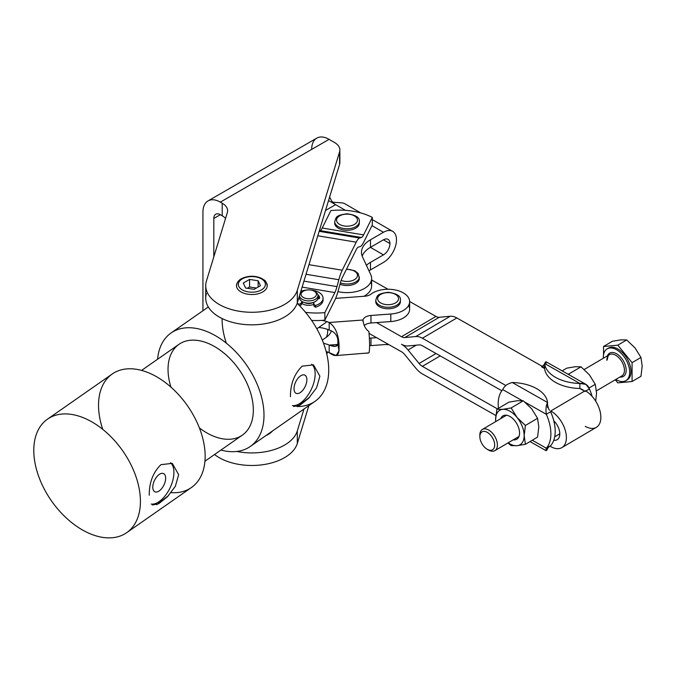 <?xml version="1.0" encoding="UTF-8"?>
<svg xmlns="http://www.w3.org/2000/svg" width="676" height="676" viewBox="0 0 676 676"><rect width="100%" height="100%" fill="white"/><g stroke="black" fill="none" stroke-linecap="round" stroke-linejoin="round"><path stroke-width="1.01" d="M362.175 256.094A30.758 17.762 180 0 1 370.482 247.298L370.482 239.769A30.758 17.762 0 0 0 361.474 252.325A30.758 17.762 0 0 0 362.522 256.922L370.794 274.743A24.606 14.204 180 0 1 371.639 278.419A24.606 14.204 180 0 1 337.966 291.626A24.606 14.204 0 0 0 363.392 289.032A24.606 14.204 0 0 0 370.794 274.743L362.522 256.922A30.758 17.762 180 0 1 370.482 239.769L370.482 247.298L383.461 239.811A9.194 5.307 -60 0 1 389.959 243.563L389.959 243.613A9.194 5.307 -60 0 1 383.461 254.877L370.482 262.373L370.482 269.901L383.461 262.415A18.421 10.639 120 0 0 396.491 239.845L396.491 239.794A18.421 10.639 120 0 0 383.461 232.274L370.482 239.769L383.461 232.274A18.421 10.639 -60 0 1 392.671 231.361A18.421 10.639 -60 0 1 396.491 239.794L396.491 239.845A18.421 10.639 -60 0 1 383.461 262.415L370.482 269.901L370.482 262.373A30.758 17.762 0 0 0 366.409 265.279A30.758 17.762 180 0 1 370.482 262.373L383.461 254.877L370.406 247.34L383.461 254.877A9.194 5.307 120 0 0 389.959 243.613L383.461 239.811L370.482 247.298A30.758 17.762 0 0 0 362.175 256.094M368.986 270.839A30.758 17.762 180 0 1 370.482 269.901A30.758 17.762 0 0 0 368.986 270.839M332.71 202.192L342.132 202.901L332.71 202.192M329.677 196.834A9.227 5.324 -120 0 0 335.609 204.651L329.085 200.882L335.609 204.651A9.227 5.324 60 0 1 329.677 196.834M325.511 210.481L335.609 204.651L345.461 210.337L335.609 204.651L325.511 210.481M370.794 282.281A24.606 14.204 180 0 1 363.908 296.291A24.606 14.204 0 0 0 371.639 285.956L371.639 278.419M371.961 225.632L383.461 232.274L371.961 225.632M360.764 212.94L344.819 203.738A18.421 10.639 120 0 0 342.132 202.901M383.461 239.811L389.959 243.563A9.194 5.307 120 0 0 388.058 239.355A9.194 5.307 120 0 0 383.461 239.811M376.566 322.587L401.493 336.707L435.952 316.419L409.622 301.504L435.952 316.419L401.493 336.707L376.566 322.587M387.973 289.243L371.639 279.991L387.973 289.243M369.054 333.403L401.493 351.774A9.227 5.383 59.5 0 1 404.78 354.647L415.791 368.15A18.455 10.757 -120.5 0 0 422.382 373.904L495.829 415.503L422.382 373.904A18.455 10.757 59.5 0 1 415.791 368.15L404.78 354.647A9.227 5.383 -120.5 0 0 401.493 351.774L369.054 333.403M549.867 446.109L550.796 446.633A21.835 12.726 -120.5 0 0 566.387 437.634A21.835 12.726 -120.5 0 0 550.796 410.974A21.835 12.726 59.5 0 1 565.187 430.088A21.835 12.726 59.5 0 1 561.874 447.622A21.835 12.726 59.5 0 1 550.796 446.633L549.867 446.109M505.859 385.523L422.382 338.237A18.455 10.757 -120.5 0 0 415.791 336.53L404.78 337.561A9.227 5.383 59.5 0 1 401.493 336.707A9.227 5.383 -120.5 0 0 404.78 337.561L439.248 317.281A9.227 5.383 59.5 0 1 435.952 316.419A9.227 5.383 -120.5 0 0 439.248 317.281L450.258 316.241L415.791 336.53A18.455 10.757 59.5 0 1 422.382 338.237L456.841 317.957A18.455 10.757 -120.5 0 0 450.258 316.241A18.455 10.757 59.5 0 1 456.841 317.957L422.382 338.237L505.859 385.523M408.076 345.951L419.086 344.912A9.227 5.383 59.5 0 1 422.382 345.774L501.82 390.762L422.382 345.774A9.227 5.383 -120.5 0 0 419.086 344.912L408.076 345.951A18.455 10.757 59.5 0 1 401.493 344.236A18.455 10.757 -120.5 0 0 408.076 345.951M553.788 420.776A12.607 7.351 59.5 0 1 559.804 433.899A12.607 7.351 59.5 0 1 553.788 440.211A12.607 7.351 -120.5 0 0 557.193 439.67A12.607 7.351 -120.5 0 0 553.788 420.776M497.494 408.912L422.382 366.367A9.227 5.383 59.5 0 1 419.086 363.494L408.076 349.991A18.455 10.757 -120.5 0 0 401.493 344.236A18.455 10.757 59.5 0 1 408.076 349.991L419.086 363.494L436.045 353.514L419.086 363.494A9.227 5.383 -120.5 0 0 422.382 366.367L497.494 408.912M416.239 345.183L408.076 349.991L416.239 345.183M440.211 355.872L422.382 366.367L440.211 355.872M554.7 436.806L559.804 433.806L554.7 436.806M561.874 447.622L596.342 427.342A21.835 12.726 -120.5 0 0 599.654 409.808A21.835 12.726 -120.5 0 0 585.264 390.686L550.796 410.974L585.264 390.686A21.835 12.726 59.5 0 1 600.854 417.354A21.835 12.726 59.5 0 1 585.264 426.353M544.602 367.659L456.841 317.957L544.602 367.659M439.248 317.281L404.78 337.561L415.791 336.53L450.258 316.241L439.248 317.281M326.77 353.979L327.725 352.061L326.77 353.979M311.636 320.424A49.213 28.417 0 0 0 324.86 320.137L324.86 312.599A49.213 28.417 180 0 1 305.51 312.32A49.213 28.417 0 0 0 324.86 312.599L334.857 292.556L302.104 287.123L334.857 292.556L324.86 312.599L324.86 320.137L334.857 300.093A24.606 5.552 99.4 0 0 338.253 290.57L340.113 283.692A15.379 3.473 -80.6 0 1 342.233 277.743L356.21 249.706A15.379 3.473 -80.6 0 1 358.331 247.129L360.19 246.563A24.606 5.552 99.4 0 0 363.587 242.43L372.307 224.947L372.307 217.41L372.307 224.947L363.587 242.43A24.606 5.552 -80.6 0 1 360.19 246.563L358.331 247.129A15.379 3.473 99.4 0 0 356.21 249.706L342.233 277.743A15.379 3.473 99.4 0 0 340.113 283.692L338.253 290.57A24.606 5.552 -80.6 0 1 334.857 300.093L324.86 320.137A49.213 28.417 180 0 1 311.636 320.424M319.292 230.846L320.078 230.609A15.379 3.473 99.4 0 0 322.207 228.023L330.919 210.54A49.213 28.417 180 0 1 372.307 217.41L363.587 234.893A15.379 3.473 -80.6 0 1 361.466 237.479L359.607 238.036A24.606 5.552 99.4 0 0 356.21 242.177L342.233 270.214A24.606 5.552 99.4 0 0 338.837 279.729L336.978 286.607A15.379 3.473 -80.6 0 1 334.857 292.556A15.379 3.473 99.4 0 0 336.978 286.607L303.938 281.123L336.978 286.607L338.837 279.729A24.606 5.552 -80.6 0 1 342.233 270.214L308.957 264.679L342.233 270.214L356.21 242.177A24.606 5.552 -80.6 0 1 359.607 238.036L319.148 231.319L359.607 238.036L361.466 237.479A15.379 3.473 99.4 0 0 363.587 234.893L322.207 228.023A15.379 3.473 -80.6 0 1 320.078 230.609L361.466 237.479L319.292 230.846M306.203 305.087A9.227 5.324 180 0 1 301.952 303.566A9.227 5.324 0 0 0 306.203 305.087A9.227 5.324 0 0 0 313.748 304.445A9.227 5.324 180 0 1 306.203 305.087M306.025 274.279L338.837 279.729L306.025 274.279M372.307 217.41A49.213 28.417 0 0 0 330.919 210.54L322.207 228.023L363.587 234.893L372.307 217.41M317.779 235.789L356.21 242.177L317.779 235.789M408.608 305.442A21.531 12.43 180 0 1 390.804 321.548L370.972 323.001L370.972 315.464A9.227 5.324 0 0 0 362.995 320.018L329.187 322.494L329.187 330.032C334.561 331.84 337.459 335.304 337.873 340.425L339.006 343.839C338.228 333.505 334.958 326.39 329.187 322.494L362.995 320.018C363.536 325.257 365.505 329.102 368.893 331.553C365.505 329.102 363.536 325.257 362.995 320.018L362.995 321.455L362.995 320.018A9.227 5.324 180 0 1 370.972 315.464L390.804 314.01L370.972 315.464L370.972 323.001L390.804 321.548L390.804 314.01A21.531 12.43 0 0 0 406.732 295.454A21.531 12.43 0 0 0 370.938 294.17A9.227 5.324 180 0 1 364.744 296.232L335.642 298.37L364.744 296.232A9.227 5.324 0 0 0 370.938 294.17A21.531 12.43 180 0 1 394.953 289.894A21.531 12.43 180 0 1 409.622 301.682A21.531 12.43 180 0 1 390.804 314.01L390.804 321.548A21.531 12.43 0 0 0 409.622 309.211L409.622 301.682M336.175 355.559L329.187 352.635L329.187 345.098L337.806 344.464L329.187 345.098L335.499 346.357L337.873 343.881A9.227 0.946 -94.2 0 0 337.873 340.425C337.459 335.304 334.561 331.84 329.187 330.032L329.187 322.494C334.958 326.39 338.228 333.505 339.006 343.839A18.455 1.901 85.8 0 1 339.006 350.76A18.455 1.901 -94.2 0 0 339.006 343.839L337.873 340.425A9.227 0.946 85.8 0 1 337.873 343.881L339.006 350.76L337.873 343.881C337.501 346.754 334.603 347.16 329.187 345.098L329.187 352.635C334.899 357.012 338.169 356.387 339.006 350.76L336.175 355.559L368.893 352.906A18.455 1.901 -94.2 0 0 368.893 331.553A18.455 1.901 85.8 0 1 368.893 352.906L366.941 353.261M362.995 320.018L362.961 320.644M369.578 345.774A9.227 5.324 180 0 1 370.972 345.605L370.972 338.068A9.227 5.324 0 0 0 369.383 338.27A9.227 5.324 180 0 1 370.972 338.068L370.972 345.605A9.227 5.324 0 0 0 369.578 345.774M329.187 352.635A24.606 14.204 0 0 0 326.162 351.537A24.606 14.204 180 0 1 329.187 352.635M388.345 344.329L370.972 345.605L388.345 344.329M329.187 345.098A24.606 14.204 0 0 0 323.55 343.307A24.606 14.204 180 0 1 329.187 345.098M376.566 337.662L370.972 338.068L376.566 337.662M329.187 322.494A24.606 14.204 0 0 0 321.962 320.373A24.606 14.204 180 0 1 329.187 322.494M318.751 327.463A24.606 14.204 180 0 1 329.187 330.032A24.606 14.204 0 0 0 318.751 327.463M370.972 323.001A9.227 5.324 0 0 0 364.17 325.595A9.227 5.324 180 0 1 370.972 323.001M541.518 366.789L544.602 368.521L544.602 363.502L579.864 383.469L585.965 384.374L589.396 388.937L585.838 391.032L589.396 388.937C587.883 384.636 584.706 382.81 579.864 383.469L579.864 388.497L585.095 391.472M585.965 384.374L546.073 361.778L544.602 363.502C546.123 360.959 546.538 361.212 545.828 364.254M544.932 363.781L542.279 366.341L543.428 365.674M582.915 389.714L579.864 388.497A36.91 21.311 180 0 1 544.602 368.521L543.048 367.136M592.134 396.406A36.91 21.514 -120.5 0 0 589.396 388.937A36.91 21.514 59.5 0 1 592.134 396.406M579.864 383.469L544.602 363.502A36.91 21.311 0 0 0 579.864 383.469A36.91 21.311 180 0 1 544.602 363.502L544.602 368.521A36.91 21.311 0 0 0 579.864 388.497L579.864 383.469M546.318 448.196C545.616 451.238 546.022 451.492 547.552 448.948L547.552 448.137L546.073 450.672L546.318 448.196L532.291 440.245L546.318 448.196L548.726 446.777L546.318 448.196A36.91 21.514 -120.5 0 0 546.318 414.287A36.91 21.514 59.5 0 1 546.318 448.196M550.627 445.661L548.726 446.777L550.627 445.661A36.91 21.514 -120.5 0 0 550.627 411.752A36.91 21.514 59.5 0 1 550.627 445.661M498.449 408.346A36.91 21.514 59.5 0 1 502.75 389.613A36.91 21.514 -120.5 0 0 498.449 408.346M550.627 411.752L546.318 414.287L525.168 402.305L546.318 414.287L550.627 411.752M522.269 400.665L502.75 389.613C504.262 386.089 507.448 383.723 512.29 382.515C507.448 383.723 504.262 386.089 502.75 389.613L522.269 400.665M547.552 402.49C546.022 405.583 545.616 409.512 546.318 414.287C545.616 409.512 546.022 405.583 547.552 402.49L512.29 382.515L547.552 402.49A36.91 21.311 0 0 0 512.29 382.515A36.91 21.311 180 0 1 547.552 402.49L547.552 405.313L547.552 402.49M549.512 410.239L548.616 408.895L549.512 410.239M547.552 405.313L547.552 407.51M314.686 291.491A9.227 5.324 180 0 1 317.982 295.573A9.227 5.324 180 0 1 304.732 300.372A9.227 5.324 180 0 1 299.527 295.573A9.227 5.324 0 0 0 304.732 300.372A9.227 5.324 0 0 0 316.275 298.665A9.227 5.324 0 0 0 315.278 291.804L314.196 291.179A7.689 4.436 180 0 1 315.024 296.891A7.689 4.436 180 0 1 305.4 298.31A7.689 4.436 180 0 1 303.321 291.179A7.689 4.436 180 0 1 314.196 291.179M303.321 291.179L302.231 291.804A9.227 5.324 0 0 0 300.076 293.756A9.227 5.324 180 0 1 302.823 291.491M299.527 295.573A9.227 5.324 180 0 1 299.527 295.564L299.527 297.837A9.227 5.324 0 0 0 304.732 302.628A9.227 5.324 0 0 0 317.982 297.837L317.982 295.573M305.4 298.31A7.689 4.436 0 0 0 316.427 294.001A7.689 4.436 0 0 0 304.437 290.646A7.689 4.436 0 0 0 305.4 298.31M304.732 304.766A9.227 5.324 180 0 1 301.952 303.566A9.227 5.324 0 0 0 304.732 304.766A9.227 5.324 0 0 0 313.748 304.445A9.227 5.324 180 0 1 304.732 304.766M306.076 303.169A6.152 3.549 180 0 1 304.614 302.594A6.152 3.549 0 0 0 306.076 303.169A6.152 3.549 0 0 0 312.895 302.594A6.152 3.549 180 0 1 306.076 303.169M317.771 296.705A9.227 5.324 180 0 1 314.458 302.02A9.227 5.324 180 0 1 304.732 302.628A9.227 5.324 180 0 1 299.738 296.705M271.701 431.837A23.069 13.317 0 0 0 272.538 430.95A23.069 13.317 180 0 1 271.701 431.837A23.069 13.317 180 0 1 265.812 435.64A23.069 13.317 0 0 0 271.701 431.837M236.794 451.458A46.137 26.634 0 0 0 297.313 430.908L303.997 409.005L297.313 430.908L297.313 443.464A46.137 26.634 180 0 1 262.263 464.792A46.137 26.634 180 0 1 214.562 454.509A46.137 26.634 0 0 0 262.263 464.792A46.137 26.634 0 0 0 297.313 443.464L308.873 405.608L297.313 443.464L297.313 430.908A46.137 26.634 180 0 1 236.794 451.458M311.687 149.396A24.606 14.204 60 0 1 329.085 139.349L334.459 142.459A18.455 10.655 180 0 1 339.867 149.987A18.455 10.655 180 0 1 339.589 151.838L339.589 164.395A18.455 10.655 0 0 0 339.867 162.544L339.867 149.987M339.589 160.694A18.455 10.655 180 0 1 339.589 164.395L339.589 151.838L297.313 290.266A46.137 26.634 180 0 1 247.855 312.177A46.137 26.634 180 0 1 205.732 285.644A46.137 26.634 180 0 1 206.434 281.013L227.33 212.602A18.455 10.655 0 0 0 227.609 210.751A18.455 10.655 0 0 0 222.201 203.214L222.201 215.771A18.455 10.655 180 0 1 225.556 218.416A18.455 10.655 0 0 0 222.201 215.771L220.334 214.698A9.227 5.324 -120 0 0 215.72 214.233A9.227 5.324 -120 0 0 213.81 218.458L213.81 256.872L213.81 218.458A9.227 5.324 60 0 1 220.334 214.698L222.201 215.771L222.201 203.214L220.334 202.132A24.606 14.204 -120 0 0 202.935 212.179L202.935 310.74L202.935 212.179A24.606 14.204 60 0 1 208.031 200.916A24.606 14.204 60 0 1 220.334 202.132L329.085 139.349A24.606 14.204 -120 0 0 316.782 138.132L208.031 200.916M205.732 285.644L205.732 298.2A46.137 26.634 0 0 0 247.855 324.733A46.137 26.634 0 0 0 297.313 302.823L297.313 290.266L297.313 302.823L339.589 164.395L297.313 302.823A46.137 26.634 180 0 1 243.859 324.429A46.137 26.634 180 0 1 206.434 293.57M240.994 291.922A15.379 8.881 0 0 0 257.759 293.849A15.379 8.881 0 0 0 267.248 285.644A15.379 8.881 0 0 0 266.75 283.379A15.379 8.881 180 0 1 259.533 293.342A15.379 8.881 180 0 1 240.994 291.922A15.379 8.881 180 0 1 236.997 283.379A15.379 8.881 0 0 0 236.49 285.644A15.379 8.881 0 0 0 240.994 291.922M213.81 218.458L220.334 214.698L213.81 218.458M339.589 151.838A18.455 10.655 0 0 0 334.459 142.459L329.085 139.349L220.334 202.132L222.201 203.214A18.455 10.655 180 0 1 227.33 212.602L206.434 281.013A46.137 26.634 0 0 0 243.859 311.873A46.137 26.634 0 0 0 297.313 290.266L339.589 151.838M354.427 279.678A10.461 6.042 180 0 1 341.126 280.396A10.461 6.042 0 0 0 354.427 279.678A10.461 6.042 0 0 0 356.565 272.935A10.461 6.042 0 0 0 346.399 269.386A10.461 6.042 180 0 1 356.565 272.935A10.461 6.042 180 0 1 354.427 279.678M355.728 281.943A12.303 7.106 0 0 0 359.336 276.915A12.303 7.106 180 0 1 355.728 281.943A12.303 7.106 180 0 1 340.332 282.881A12.303 7.106 0 0 0 355.728 281.943M359.26 277.667A12.303 7.106 180 0 1 355.728 283.447A12.303 7.106 180 0 1 339.96 284.241A12.303 7.106 0 0 0 355.728 283.447A12.303 7.106 0 0 0 359.336 278.419L358.111 273.425L354.799 270.755L346.577 269.04M377.749 299.569A10.461 6.042 180 0 1 391.903 293.046A10.461 6.042 180 0 1 394.615 303.38A10.461 6.042 180 0 1 377.749 299.569A10.461 6.042 0 0 0 394.615 303.38A10.461 6.042 0 0 0 391.903 293.046A10.461 6.042 0 0 0 377.749 299.569M375.924 301.234A12.303 7.106 0 0 0 389.013 307.259A12.303 7.106 0 0 0 400.395 300.169A12.303 7.106 180 0 1 389.013 307.259A12.303 7.106 180 0 1 375.924 301.234A12.303 7.106 180 0 1 375.788 300.169A12.303 7.106 0 0 0 375.924 301.234M400.327 300.921A12.303 7.106 180 0 1 389.663 308.721A12.303 7.106 180 0 1 375.924 302.738A12.303 7.106 0 0 0 389.013 308.763A12.303 7.106 0 0 0 400.395 301.682L400.395 300.169C400.995 296.122 396.922 293.494 388.151 292.285C376.532 293.899 377.309 295.725 375.788 300.169L375.788 301.682A12.303 7.106 0 0 0 375.924 302.738A12.303 7.106 180 0 1 375.856 300.921M385.819 344.515A9.227 5.324 0 0 0 388.928 344.659A9.227 5.324 180 0 1 385.819 344.515M354.427 224.424A10.461 6.042 180 0 1 336.927 221.72A10.461 6.042 180 0 1 349.737 214.326A10.461 6.042 180 0 1 354.427 224.424A10.461 6.042 0 0 0 349.737 214.326A10.461 6.042 0 0 0 336.927 221.72A10.461 6.042 0 0 0 354.427 224.424M355.728 226.688A12.303 7.106 0 0 0 359.336 221.66A12.303 7.106 180 0 1 355.728 226.688A12.303 7.106 180 0 1 342.318 228.226A12.303 7.106 180 0 1 334.721 221.66A12.303 7.106 0 0 0 342.318 228.226A12.303 7.106 0 0 0 355.728 226.688M359.26 222.421A12.303 7.106 180 0 1 355.728 228.192A12.303 7.106 0 0 0 359.336 223.173L359.336 221.66C359.936 217.613 355.855 214.985 347.092 213.777C335.465 215.391 336.251 217.216 334.721 221.66L334.721 223.173A12.303 7.106 0 0 0 342.318 229.73A12.303 7.106 0 0 0 355.728 228.192A12.303 7.106 180 0 1 341.726 229.578A12.303 7.106 180 0 1 334.797 222.421A12.303 7.106 0 0 0 334.721 223.173M619.917 377.039A13.537 7.892 -120.5 0 0 623.306 360.773A13.537 7.892 -120.5 0 0 607.437 355.838A13.537 7.892 59.5 0 1 623.306 360.773A13.537 7.892 59.5 0 1 619.917 377.039M606.871 360.308A12.303 7.174 59.5 0 1 609.406 354.672A12.303 7.174 59.5 0 1 621.827 361.643A12.303 7.174 59.5 0 1 621.886 375.881A12.303 7.174 -120.5 0 0 621.827 361.643A12.303 7.174 -120.5 0 0 609.406 354.672C608.679 354.283 607.944 355.998 607.217 359.809M603.338 357.308A18.455 10.757 -120.5 0 0 603.364 358.238A18.455 10.757 59.5 0 1 603.338 357.308A18.455 10.757 59.5 0 1 607.149 348.867A18.455 10.757 59.5 0 1 625.782 359.319A18.455 10.757 59.5 0 1 625.875 380.681A18.455 10.757 59.5 0 1 615.844 379.439A18.455 10.757 -120.5 0 0 629.677 372.738A18.455 10.757 -120.5 0 0 616.732 349.83A18.455 10.757 -120.5 0 0 603.338 357.308M479.833 435.065A12.303 7.174 59.5 0 1 482.377 429.437A12.303 7.174 59.5 0 1 494.798 436.409A12.303 7.174 59.5 0 1 494.857 450.647A12.303 7.174 59.5 0 1 487.835 449.608A12.303 7.174 -120.5 0 0 488.528 450.039A12.303 7.174 -120.5 0 0 497.401 445.078A12.303 7.174 -120.5 0 0 488.647 430.012A12.303 7.174 -120.5 0 0 479.833 435.065A12.303 7.174 -120.5 0 0 479.833 435.26L479.859 436.806A10.385 6.05 59.5 0 1 479.859 436.637A10.385 6.05 59.5 0 1 487.295 432.37A10.385 6.05 59.5 0 1 494.68 445.087A10.385 6.05 59.5 0 1 487.193 449.27A10.385 6.05 59.5 0 1 479.859 436.806M642.2 366.139L640.949 376.295L632.077 381.517L617.805 382.861L615.287 379.768L617.805 382.861L632.077 381.517L632.077 362.674L617.805 345.166L603.533 346.501L612.405 341.279L620.788 339.876L626.677 339.943L635.06 347.954L640.949 357.452L642.2 366.139L640.949 357.452L635.06 347.954L626.677 339.943L617.805 345.166L632.077 362.674L640.949 357.452L632.077 362.674L632.077 381.517L640.949 376.295L642.2 366.139M603.533 354.841L603.533 346.501L603.533 354.841M607.817 348.529A18.455 10.757 59.5 0 1 627.074 358.559A18.455 10.757 59.5 0 1 626.491 380.258M620.788 339.876L612.405 341.279L603.533 346.501L617.805 345.166L626.677 339.943L620.788 339.876M625.875 380.681L627.167 379.92A18.455 10.757 -120.5 0 0 627.074 358.559A18.455 10.757 -120.5 0 0 608.442 348.106L607.149 348.867M479.859 436.637A10.385 6.05 -120.5 0 0 490.97 450.275A10.385 6.05 -120.5 0 0 490.97 435.589A10.385 6.05 -120.5 0 0 479.859 436.637M569.353 374.96L568.862 373.963L567.933 374.158L568.862 373.963L569.353 374.96M589.075 387.982L595.286 384.323L589.396 374.834L581.014 366.815L568.862 373.963L581.014 366.815L589.396 374.834L595.286 384.323L589.075 387.982M595.691 401.164L596.536 393.01L595.286 384.323L596.536 393.01L595.691 401.164M566.741 368.158L575.124 366.747L581.014 366.815L575.124 366.747L566.741 368.158L562.128 370.87L566.741 368.158M519.574 433.012A13.571 7.909 -120.5 0 0 519.574 432.792A13.571 7.909 -120.5 0 0 509.983 416.5A13.571 7.909 -120.5 0 0 500.772 418.613A13.571 7.909 59.5 0 1 511.546 417.548A13.571 7.909 59.5 0 1 519.574 433.012A13.571 7.909 59.5 0 1 513.253 439.822A13.571 7.909 -120.5 0 0 519.574 433.012M508.208 442.788A19.993 11.653 -120.5 0 0 517.022 445.704A19.993 11.653 -120.5 0 0 524.162 435.606A19.993 11.653 -120.5 0 0 517.022 417.43A19.993 11.653 -120.5 0 0 502.75 409.343A19.993 11.653 -120.5 0 0 495.618 419.441A19.993 11.653 -120.5 0 0 495.728 421.579A19.993 11.653 59.5 0 1 495.618 419.441L495.685 421.604L495.618 419.441A19.993 11.653 59.5 0 1 502.75 409.343L496.868 409.276L495.618 419.441L496.868 409.276L502.75 409.343A19.993 11.653 59.5 0 1 517.022 417.43L525.413 425.449L524.162 435.606L525.413 444.293L517.022 445.704L511.14 445.636L517.022 445.704A19.993 11.653 59.5 0 1 508.208 442.788M523.283 400.792L531.674 408.811L537.555 418.3L538.806 426.987L537.555 437.144L525.413 444.293L537.555 437.144L538.806 426.987L537.555 418.3L525.413 425.449L537.555 418.3L531.674 408.811L523.283 400.792L511.14 407.941L517.022 417.43L511.14 407.941L502.75 409.343L511.14 407.941L523.283 400.792L517.393 400.724L523.283 400.792M509.011 402.127L517.393 400.724L509.011 402.127L496.868 409.276L509.011 402.127M507.913 442.966L511.14 445.636L507.913 442.966M525.413 444.293L524.162 435.606A19.993 11.653 59.5 0 1 517.022 445.704L525.413 444.293M524.162 435.606L525.413 425.449L517.022 417.43A19.993 11.653 59.5 0 1 524.162 435.606M292.446 405.592A23.069 12.007 115.5 0 0 311.484 388.962A23.069 12.007 115.5 0 0 311.687 364.212A23.069 12.007 -64.5 0 1 311.484 388.962A23.069 12.007 -64.5 0 1 292.446 405.592M306.879 379.718A10.089 5.256 -64.5 0 1 297.229 393.584A10.089 5.256 -64.5 0 1 297.229 379.312A10.089 5.256 -64.5 0 1 306.879 379.718A10.089 5.256 115.5 0 0 304.8 375.095A10.089 5.256 115.5 0 0 295.708 381.94A10.089 5.256 115.5 0 0 296.096 393.305A10.089 5.256 115.5 0 0 303.034 389.942A10.089 5.256 115.5 0 0 306.879 379.718M297.879 406.234L309.735 397.142M313.503 364.871L319.892 376.211L313.503 364.871L302.138 366.172C294.237 374.014 290.35 384.196 290.469 396.727M151.221 504.085A23.069 12.007 115.5 0 0 170.259 487.447A23.069 12.007 115.5 0 0 170.462 462.705A23.069 12.007 -64.5 0 1 170.259 487.447A23.069 12.007 -64.5 0 1 151.221 504.085M165.654 478.202A10.089 5.256 -64.5 0 1 156.004 492.069A10.089 5.256 -64.5 0 1 156.004 477.805A10.089 5.256 -64.5 0 1 165.654 478.202A10.089 5.256 115.5 0 0 163.575 473.589A10.089 5.256 115.5 0 0 154.483 480.425A10.089 5.256 115.5 0 0 154.872 491.798A10.089 5.256 115.5 0 0 161.809 488.427A10.089 5.256 115.5 0 0 165.654 478.202M156.655 504.727L168.51 495.635M172.279 463.364L178.667 474.696L172.279 463.364L160.913 464.665C153.013 472.507 149.126 482.689 149.252 495.221M316.833 328.798L326.331 322.182L316.833 328.798M326.331 337.248L322.291 340.062L326.331 337.248A24.606 15.48 -124.9 0 0 327.708 330.378A24.606 15.48 -124.9 0 0 327.691 329.44A24.606 15.48 55.1 0 1 326.331 337.248A22.815 13.174 -0 0 0 330.615 332.617L331.434 330.868M250.272 446.481A69.206 43.526 55.1 0 1 220.934 450.064A69.206 43.526 -124.9 0 0 263.995 415.191A69.206 43.526 -124.9 0 0 213.092 334.417A69.206 43.526 -124.9 0 0 157.593 359.243A69.206 43.526 55.1 0 1 171.096 332.947A69.206 43.526 55.1 0 1 229.806 346.104A69.206 43.526 55.1 0 1 263.995 415.191A69.206 43.526 55.1 0 1 250.272 446.481L314.999 401.341A69.206 43.526 -124.9 0 0 328.722 370.051A69.206 43.526 -124.9 0 0 297.136 303.355A69.206 43.526 55.1 0 1 328.722 370.051A69.206 43.526 55.1 0 1 296.958 406.555M226.325 343.171A69.206 43.526 55.1 0 1 222.1 318.548M319.892 376.211L316.571 387.813L308.602 398.325L299.857 405.279L293.604 406.496M170.944 387.128A55.364 34.822 55.1 0 1 202.808 341.524A55.364 34.822 55.1 0 1 253.331 410.095A55.364 34.822 55.1 0 1 199.378 427.9M204.929 461.226L242.354 435.124A55.364 34.822 -124.9 0 0 253.331 410.095A55.364 34.822 -124.9 0 0 225.978 354.832A55.364 34.822 -124.9 0 0 179.013 344.304L141.588 370.397M102.76 429.353A69.206 43.526 55.1 0 1 141.225 370.304A69.206 43.526 55.1 0 1 205.149 456.232A69.206 43.526 55.1 0 1 171.096 492.652M140.422 501.372A69.206 43.526 55.1 0 1 126.699 532.663A69.206 43.526 55.1 0 1 51.41 500.798A69.206 43.526 55.1 0 1 47.523 419.128A69.206 43.526 55.1 0 1 106.233 432.285A69.206 43.526 55.1 0 1 140.422 501.372A69.206 43.526 -124.9 0 0 60.451 414.219A69.206 43.526 -124.9 0 0 60.451 512.095A69.206 43.526 -124.9 0 0 140.422 501.372M126.699 532.663L191.426 487.514A69.206 43.526 -124.9 0 0 205.149 456.232A69.206 43.526 -124.9 0 0 170.96 387.145A69.206 43.526 -124.9 0 0 112.25 373.989L47.523 419.128M178.667 474.696L175.346 486.306L167.378 496.818L158.632 503.772L152.379 504.989M299.595 305.772L300.845 305.307L300.845 303.549L298.978 304.242L298.978 305.155L298.978 304.242A14.306 8.256 180 0 1 297.229 303.093A14.306 8.256 0 0 0 298.978 304.242L300.845 303.549L302.121 301.538L300.845 303.549L300.845 305.307L302.958 301.978L300.845 305.307L299.595 305.772M300.82 291.339A14.306 8.256 180 0 1 306.718 290.038A14.306 8.256 0 0 0 300.82 291.339M322.976 299.088A14.306 8.256 180 0 1 315.548 307.234L314.044 306.296L313.427 302.425L314.044 306.296L314.044 304.538L314.044 306.296L315.548 307.234L315.548 305.476L314.044 304.538L313.689 302.333L314.044 304.538L315.548 305.476A14.306 8.256 0 0 0 322.841 296.764A14.306 8.256 0 0 0 310.799 290.038A14.306 8.256 180 0 1 323.06 298.209A14.306 8.256 180 0 1 315.548 305.476L315.548 307.234A14.306 8.256 0 0 0 323.06 299.967L323.06 298.209M299.527 297.499A1.842 1.065 180 0 1 298.995 297.322A1.842 1.065 0 0 0 299.527 297.499M317.855 294.702A10.943 6.321 180 0 1 319.672 297.736A1.842 1.065 180 0 1 317.805 298.876A1.842 1.065 0 0 0 319.672 297.812A1.842 1.065 0 0 0 319.672 297.736L319.672 297.736A10.943 6.321 0 0 0 317.855 294.702M299.088 297.001A10.943 6.321 180 0 1 299.527 296.57A10.943 6.321 0 0 0 299.088 297.001M317.982 296.57A10.943 6.321 180 0 1 319.359 298.412A10.943 6.321 0 0 0 317.982 296.57M242.304 289.911A13.537 7.816 180 0 1 248.371 276.839A13.537 7.816 180 0 1 264.941 286.413A13.537 7.816 180 0 1 242.304 289.911A13.537 7.816 0 0 0 264.941 286.413A13.537 7.816 0 0 0 248.371 276.839A13.537 7.816 0 0 0 242.304 289.911M245.591 288.01L243.292 283.058L249.571 279.433L258.147 280.76L260.446 285.711L254.168 289.336L245.591 288.01L254.168 289.336L260.446 285.711L258.147 280.76L258.147 287.038L258.147 280.76L249.571 279.433L249.571 286.97L256.432 288.027L249.571 286.97L249.571 279.433L243.292 283.058L245.591 288.01M247.306 288.28L249.571 286.97L247.306 288.28M392.671 231.361L372.307 219.599M547.492 447.504L547.214 448.67L549.656 446.228M530.018 441.58L546.073 450.672M548.616 408.895L547.552 404.856M482.377 429.437L506.518 415.225M584.233 369.493L609.406 354.672M494.857 450.647L518.999 436.434M596.46 390.846L621.886 375.881M487.193 449.27L488.528 450.039M171.096 332.947L208.318 306.988M267.248 285.897C265.617 279.036 264.274 280.726 262.068 278.605C255.334 275.487 248.582 275.462 241.805 278.529C238.636 280.05 236.87 282.5 236.49 285.897"/></g></svg>
